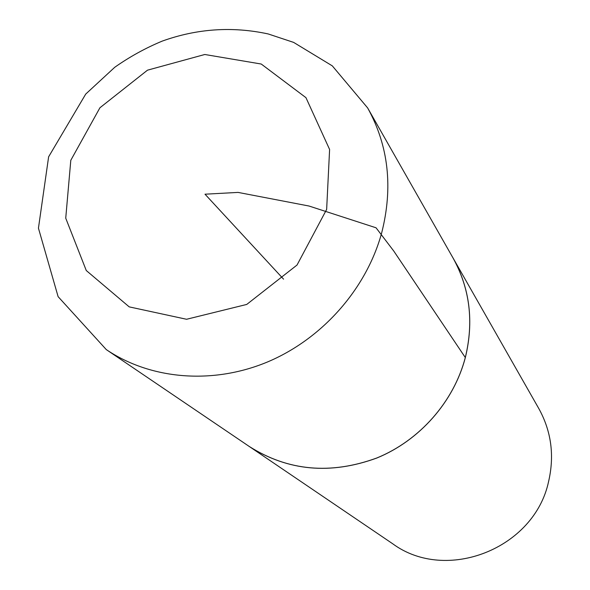<?xml version="1.0" encoding="UTF-8"?>
<svg xmlns="http://www.w3.org/2000/svg" width="590" height="590" viewBox="0 0 590 590"><rect width="100%" height="100%" fill="white"/><g stroke="black" fill="none" stroke-linecap="round" stroke-linejoin="round"><path stroke-width="0.89" d="M246.745 444.772L392.63 543.722C446.151 583.237 534.437 548.774 548.611 481.447C554.585 455.495 551.318 431.194 538.803 408.553L451.557 255.381M249.142 446.438C288.023 471.041 330.555 474.913 376.759 458.047C419.667 440.546 453.791 401.753 465.348 357.547C474.028 321.675 469.92 288.458 453.031 257.904M106.281 349.59L249.172 446.416C288.038 471.012 330.57 474.876 376.752 458.01C419.652 440.509 453.762 401.738 465.311 357.54C473.991 321.683 469.891 288.481 453.002 257.933L367.629 107.911L332.31 65.873L293.643 42.399L268.155 33.94C232.401 26.218 197.112 28.6 162.294 41.079C145.531 48.041 129.689 56.773 114.762 67.267L85.727 94.076L48.623 156.815L38.446 228.175L58.115 296.659L106.281 349.59C150.413 379.444 212.223 384.887 267.181 362.105C322.044 339.147 366.25 289.174 381.649 233.02C393.235 187.472 388.559 145.767 367.629 107.911M283.569 279.159L205.003 194.198L238.072 192.406L309.049 206.035L376.051 227.792L393.737 251.008L465.311 357.54M326.646 209.413L329.604 149.477L305.952 97.66L261.245 64.03L204.789 54.494L147.493 70.173L99.931 107.756L70.8 160.288L65.733 218.175L86.273 270.53L129.203 306.874L186.558 319.271L246.745 304.433L297.028 265.035L326.646 209.413"/></g></svg>
